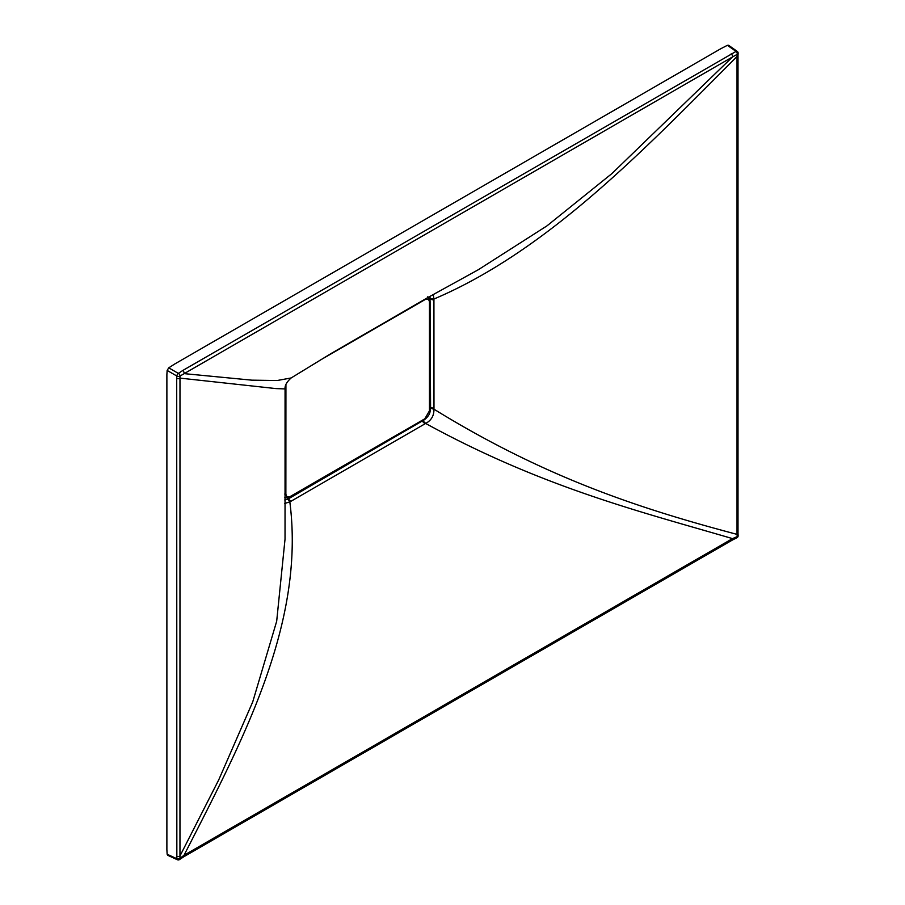 <?xml version="1.0" encoding="UTF-8"?>
<svg xmlns="http://www.w3.org/2000/svg" width="905" height="905" viewBox="0 0 905 905"><rect width="100%" height="100%" fill="white"/><g stroke="black" fill="none" stroke-linecap="round" stroke-linejoin="round"><path stroke-width="1.36" d="M285.923 384.376L285.867 493.7C286.15 496.766 287.677 497.66 290.482 496.359A2.149 1.233 60.1 0 1 290.03 497.331L284.736 497.716M290.482 496.359L424.852 418.777L429.468 410.791L429.468 302.372C429.185 299.295 427.646 298.412 424.852 299.713L319.386 360.609M290.663 501.449L289.826 501.868C305.63 624.111 241.624 742.473 184.032 855.27L732.507 538.611C641.113 511.834 542.412 487.399 425.655 423.45L290.663 501.449A7.161 4.129 -120 0 0 288.186 498.96L424.411 419.75A2.149 1.244 -120.1 0 0 424.852 418.777M433.981 408.223L433.925 409.162C547.593 479.243 644.496 509.798 737.021 534.369L737.021 56.495C644.496 149.393 547.593 250.787 433.925 299.035L433.981 408.223A7.161 4.129 180 0 1 430.576 407.318L430.011 296.342M182.663 370.541L736.059 51.415L727.394 45.307L720.833 48.7L174.654 364.036L168.737 367.837L178.364 373.403A2.149 1.109 -60 0 0 176.848 376.028A2.149 1.38 -173.1 0 0 179.982 376.073A2.149 1.38 -127.4 0 0 178.364 373.403L182.663 370.541A2.149 1.244 -120.1 0 1 184.032 373.618L251.794 380.157L277.168 380.519L291.161 377.951L331.603 353.222L428.167 297.372L478.304 269.735L546.982 225.854L611.972 173.534L732.507 56.947L179.982 376.073L179.959 855.983L218.739 779.85L252.733 701.873L276.681 621.249L285.03 539.165L285.064 388.924L275.968 388.584L179.959 378.109A2.149 1.244 180 0 1 176.713 378.358L176.848 376.028L167.142 370.428L166.882 374.659L166.882 849.727L167.142 854.241L176.848 858.721L176.713 378.358M433.257 294.521L433.925 299.035A7.161 4.016 173.1 0 1 430.52 298.424M737.575 52.286A2.149 1.391 -173.7 0 1 738.118 53.35L738.005 55.454A2.149 1.244 180 0 1 737.021 56.495L737.281 54.311L732.507 56.947A2.149 1.233 -119.9 0 0 731.138 53.87M284.736 499.967L287.609 499.243A7.161 4.016 -113.2 0 1 289.826 501.868L284.736 503.463M176.713 856.243A2.149 1.244 180 0 0 179.959 855.983L179.982 858.325L184.032 855.27A2.149 1.244 -120.1 0 1 183.658 856.831L179.575 859.524A2.149 1.403 53.3 0 0 179.982 858.325A2.149 1.086 173.9 0 1 176.848 858.721A2.149 1.233 -65.2 0 0 177.391 859.75A2.149 2.149 0 0 0 179.575 859.524M430.09 409.863L430.52 407.951A7.161 4.208 -172.9 0 0 433.925 409.162C434.106 415.621 431.346 420.384 425.655 423.45A7.161 4.208 -127 0 0 422.918 421.119M738.118 535.613A2.149 2.149 0 0 1 736.862 537.774A2.149 1.052 -114.1 0 0 737.292 536.801A2.149 1.052 -114.1 0 0 737.281 536.575L737.021 534.369A2.149 1.244 180 0 0 738.005 533.328L738.118 535.613A2.149 1.063 174.5 0 1 737.281 536.575L732.507 538.611A2.149 1.233 -119.9 0 1 732.134 540.172L183.658 856.831M430.52 407.951L430.09 407.08M287.609 499.243L288.186 498.96L287.111 498.248M727.394 45.307L728.842 46.132M168.737 855.146L167.142 854.241M167.142 370.428L168.737 367.837M736.059 51.415A2.149 1.075 66.5 0 1 737.292 54.108A2.149 1.075 66.5 0 1 737.281 54.311A2.149 1.391 -173.7 0 0 738.118 53.35L738.118 53.35A2.149 2.149 0 0 0 737.224 51.37A2.149 1.233 -54.8 0 0 736.059 51.415M427.827 296.75L430.09 301.501A2.149 1.233 179.9 0 1 429.468 302.372M285.867 493.7A2.149 1.244 -179.9 0 1 284.747 494.04M430.09 301.501L430.09 409.92A2.149 1.244 -179.9 0 1 429.468 410.791M290.03 497.331L424.411 419.75C428.506 416.47 430.407 413.2 430.09 409.92M421.956 421.176L422.409 421.47A7.161 4.129 -120 0 1 424.886 423.959M429.423 298.514L430.576 299.08A7.161 4.129 180 0 0 433.981 299.985M178.364 859.603A2.149 1.233 -65.2 0 1 177.391 859.75L167.753 855.304M291.161 377.951C286.715 381.967 284.69 385.632 285.064 388.924M728.548 45.25L737.224 51.37M738.005 55.454L738.005 533.328M736.862 537.774L732.134 540.172"/></g></svg>
